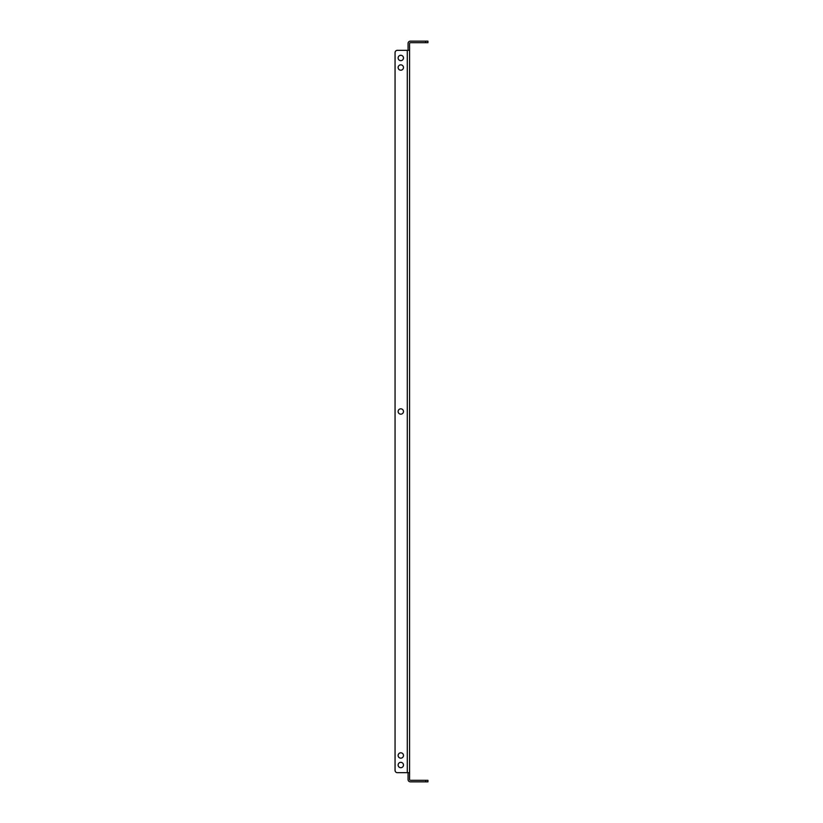 <?xml version="1.0" encoding="UTF-8"?>
<svg xmlns="http://www.w3.org/2000/svg" width="823" height="823" viewBox="0 0 823 823"><rect width="100%" height="100%" fill="white"/><g stroke="black" fill="none" stroke-linecap="round" stroke-linejoin="round"><path stroke-width="1.23" d="M403.476 411.5A2.675 2.675 0 0 0 400.801 408.825A2.675 2.675 0 0 0 398.126 411.5A2.675 2.675 0 0 0 400.801 414.175A2.675 2.675 0 0 0 403.476 411.5M398.126 57.97A2.675 2.675 0 0 1 400.801 55.295A2.675 2.675 0 0 1 403.476 57.97A2.675 2.675 0 0 1 400.801 60.645A2.675 2.675 0 0 1 398.126 57.97M398.126 67.517A2.675 2.675 0 0 1 400.801 64.842A2.675 2.675 0 0 1 403.476 67.517A2.675 2.675 0 0 1 400.801 70.202A2.675 2.675 0 0 1 398.126 67.517M398.126 755.483A2.675 2.675 0 0 1 400.801 752.798A2.675 2.675 0 0 1 403.476 755.483A2.675 2.675 0 0 1 400.801 758.158A2.675 2.675 0 0 1 398.126 755.483M398.126 765.03A2.675 2.675 0 0 1 400.801 762.355A2.675 2.675 0 0 1 403.476 765.03A2.675 2.675 0 0 1 400.801 767.705A2.675 2.675 0 0 1 398.126 765.03M408.064 50.326L408.064 43.444A2.294 2.294 0 0 1 410.358 41.15L427.939 41.15L427.939 42.683L410.358 42.683A0.761 0.761 0 0 0 409.587 43.444L409.587 779.556A0.761 0.761 0 0 0 410.358 780.317L427.939 780.317L427.939 781.85L410.358 781.85A2.294 2.294 0 0 1 408.064 779.556L408.064 772.674M409.587 772.674L397.355 772.674A2.294 2.294 0 0 1 395.061 770.379L395.061 52.621L395.061 770.379M407.292 772.674L407.292 50.326L397.355 50.326L409.587 50.326M397.355 50.326A2.294 2.294 0 0 0 395.061 52.621M425.645 781.85L425.645 780.317M425.645 42.683L425.645 41.15"/></g></svg>
